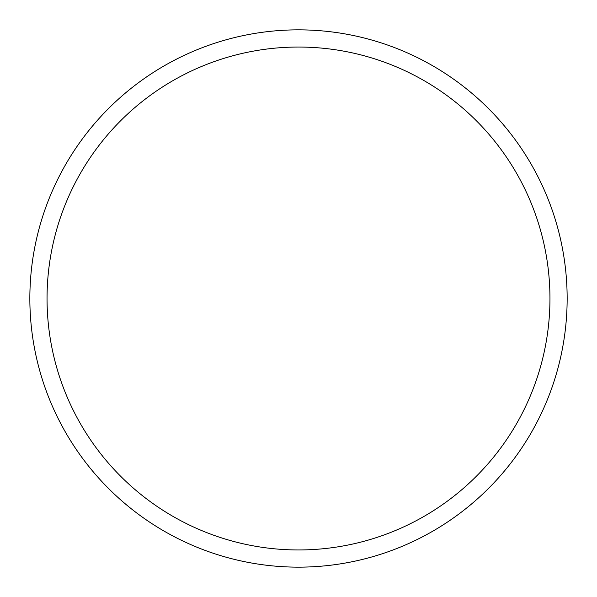 <?xml version="1.0" encoding="UTF-8"?>
<svg xmlns="http://www.w3.org/2000/svg" width="597" height="597" viewBox="0 0 597 597"><rect width="100%" height="100%" fill="white"/><g stroke="black" fill="none" stroke-linecap="round" stroke-linejoin="round"><path stroke-width="0.9" d="M298.5 567.15A268.65 268.65 0 0 0 567.15 298.5A268.65 268.65 0 0 0 298.5 29.85A268.65 268.65 0 0 0 29.85 298.5A268.65 268.65 0 0 0 298.5 567.15M298.5 549.956A251.456 251.456 0 0 0 549.956 298.5A251.456 251.456 0 0 0 298.5 47.044A251.456 251.456 0 0 0 47.044 298.5A251.456 251.456 0 0 0 298.5 549.956"/></g></svg>
